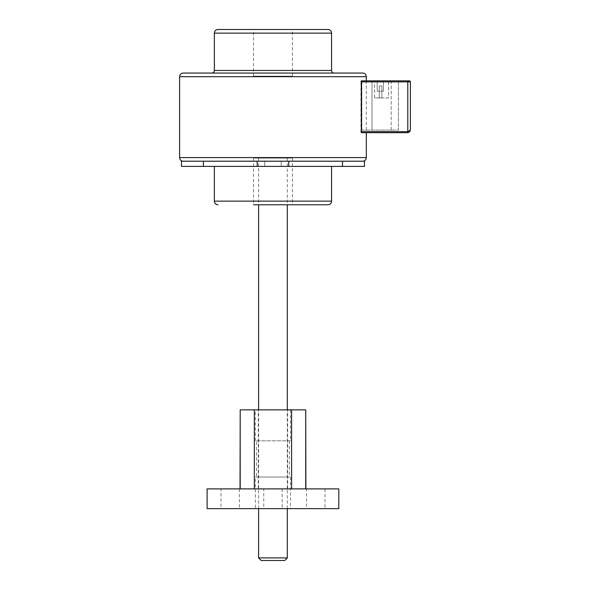 <?xml version="1.0" encoding="UTF-8"?>
<svg xmlns="http://www.w3.org/2000/svg" width="590" height="590" viewBox="0 0 590 590"><rect width="100%" height="100%" fill="white"/><g stroke="black" fill="none" stroke-linecap="round" stroke-linejoin="round"><path stroke-width="0.44" stroke-dasharray="2.95 2.21" d="M287.315 508.646L287.315 409.858M258.604 158.098L258.604 204.774L287.315 204.774L287.315 158.098L258.604 158.098L287.315 158.098M258.604 508.646L258.604 409.858M253.516 76.169L292.404 76.169L253.516 76.169L253.516 29.5L292.404 29.5L253.516 29.5M292.404 76.169L292.404 29.5M292.404 158.098L292.404 204.774L253.516 204.774L253.516 158.098L292.404 158.098L253.516 158.098M272.964 166.395L264.718 166.395L272.964 166.395M272.964 161.21L264.718 161.21L272.964 161.21M331.558 166.395L214.362 166.395L331.558 166.395M362.673 161.21L183.254 161.21L362.673 161.21M366.302 132.691L361.323 132.691L366.302 132.691L361.323 132.691L360.962 131.659L360.962 81.877L407.786 81.877L407.786 131.659L360.962 131.659M361.323 80.837L361.84 80.837L361.323 80.837L360.962 81.877M361.84 130.102L361.84 80.837L398.449 80.837L361.84 80.837L361.84 130.102L398.449 130.102L398.449 80.837L398.449 130.102L361.84 130.102M366.302 130.102L366.302 80.837L361.84 80.837M334.154 73.057L211.773 73.057L334.154 73.057M379.267 97.947L381.855 97.947L379.267 97.947L381.855 97.947L379.267 97.947L381.855 97.947L379.267 97.947L381.855 97.947L379.267 97.947L379.267 86.022L379.267 97.947L379.267 86.022L381.855 86.022L381.855 97.947L381.855 86.022L379.267 86.022L379.267 97.947L379.267 86.022L381.855 86.022L381.855 97.947L381.855 86.022L379.267 86.022L379.267 97.947L379.267 86.022L381.855 86.022L381.855 97.947L381.855 86.022L379.267 86.022L379.267 97.947M388.596 97.947L374.598 97.947L388.596 97.947L388.596 80.837L383.412 80.837L391.192 80.837L383.412 80.837L388.596 80.837L388.596 97.947M327.929 29.5L217.998 29.5M362.673 73.057L183.254 73.057M181.44 161.21L364.487 161.21M181.44 166.395L364.487 166.395M409.342 80.837A1.04 1.04 0 0 1 410.382 81.877A1.04 1.04 0 0 0 409.342 80.837L407.786 80.837L407.786 81.877L410.382 81.877L410.382 130.102L407.786 131.659L407.786 132.691M391.192 80.837L391.192 130.102L372.002 130.102L391.192 130.102L391.192 80.837L383.412 80.837L383.412 91.207L383.412 80.837L383.412 91.207L377.194 91.207L383.412 91.207L383.412 80.837M377.194 80.837L372.002 80.837L372.002 130.102L372.002 80.837L377.194 80.837L374.598 80.837L377.194 80.837L377.194 91.207L377.194 80.837L377.194 91.207L383.412 91.207L377.194 91.207L377.194 80.837M374.598 97.947L374.598 80.837L374.598 97.947M381.855 86.022L381.855 97.947L381.855 86.022L379.267 86.022L381.855 86.022M287.315 557.904L258.604 557.904M261.2 560.5L284.727 560.5M290.546 440.811L255.374 440.811L290.546 440.811L290.546 409.858L255.374 409.858L290.546 409.858M255.374 440.811L255.374 409.858M255.374 477.037L290.546 477.037L255.374 477.037L255.374 508.646L290.546 508.646L255.374 508.646M290.546 477.037L290.546 508.646M254.379 488.889L305.893 488.889L254.334 488.889L254.379 409.858M220.97 488.889L239.407 488.889L220.97 488.889L220.97 508.646L239.407 508.646L220.97 508.646M239.407 488.889L239.407 508.646M306.52 488.889L324.957 488.889L306.52 488.889L306.52 508.646L324.957 508.646L306.52 508.646M324.957 488.889L324.957 508.646M263.745 488.889L282.182 488.889L263.745 488.889L263.745 508.646L282.182 508.646L263.745 508.646M282.182 488.889L282.182 508.646M207.105 488.889L338.815 488.889M207.105 508.646L338.815 508.646M256.495 440.811L289.425 440.811L256.495 440.811L256.495 477.037L289.425 477.037L256.495 477.037M289.425 440.811L289.425 477.037M240.034 409.858L287.662 409.858L287.662 488.889M258.265 488.889L258.265 409.858M287.662 409.858L305.893 409.858M331.558 70.468L214.362 70.468M331.558 33.129L214.362 33.129M366.302 76.685L179.618 76.685M366.302 157.582L179.618 157.582M288.724 166.395L288.724 161.21M257.196 166.395L257.196 161.21M342.525 166.395L342.525 161.21M203.395 166.395L203.395 161.21M331.558 201.138L214.362 201.138M264.718 161.21L264.718 166.395L264.718 161.21M281.209 161.21L281.209 166.395L281.209 161.21M291.541 488.889L291.541 409.858"/><path stroke-width="0.89" d="M287.315 557.904L284.727 560.5L261.2 560.5L258.604 557.904L287.315 557.904L287.315 508.646M287.315 409.858L287.315 204.774L253.516 204.774L258.604 204.774L258.604 409.858M258.604 557.904L258.604 508.646M253.516 204.774L327.929 204.774A3.629 3.629 0 0 0 331.558 201.138L331.558 166.395M217.998 204.774A3.629 3.629 0 0 1 214.362 201.138L214.362 166.395M272.964 166.395L181.44 166.395L181.44 161.21L364.487 161.21L364.487 166.395L272.964 166.395M362.673 161.21A3.629 3.629 0 0 0 366.302 157.582L366.302 132.691L407.786 132.691L361.323 132.691L361.323 80.837L409.342 80.837A1.04 1.04 0 0 1 410.382 81.877L410.382 130.102L409.622 131.931L407.786 132.691L409.622 131.931L410.382 130.102L407.786 131.659L407.786 81.877L360.962 81.877M183.254 161.21A3.629 3.629 0 0 1 179.618 157.582L179.618 76.685A3.629 3.629 0 0 1 183.254 73.057L362.673 73.057A3.629 3.629 0 0 1 366.302 76.685L366.302 80.837L383.412 80.837M214.362 70.468L331.558 70.468L331.558 33.129A3.629 3.629 0 0 0 327.929 29.5L217.998 29.5A3.629 3.629 0 0 0 214.362 33.129L214.362 70.468A2.596 2.596 0 0 1 211.773 73.057M331.558 70.468A2.596 2.596 0 0 0 334.154 73.057M327.929 204.774L292.404 204.774M410.382 81.877L407.786 81.877L407.786 80.837L391.192 80.837M361.84 80.837L361.323 80.837M254.334 488.889L254.334 409.858L240.196 409.858L240.196 488.889M338.815 488.889L338.815 508.646L207.105 508.646L207.105 488.889L338.815 488.889M240.196 409.858L240.034 488.889M305.723 488.889L305.723 409.858L291.585 409.858L291.585 488.889M291.585 409.858L254.334 409.858M305.893 488.889L305.723 409.858M214.362 201.138L331.558 201.138M257.196 166.395L257.196 161.21M179.618 157.582L366.302 157.582M179.618 76.685L366.302 76.685M214.362 33.129L331.558 33.129M342.525 166.395L342.525 161.21M288.724 166.395L288.724 161.21M203.395 166.395L203.395 161.21M360.962 131.659L407.786 131.659L407.786 132.691M409.622 131.931L410.382 130.102L409.622 131.931"/></g></svg>
